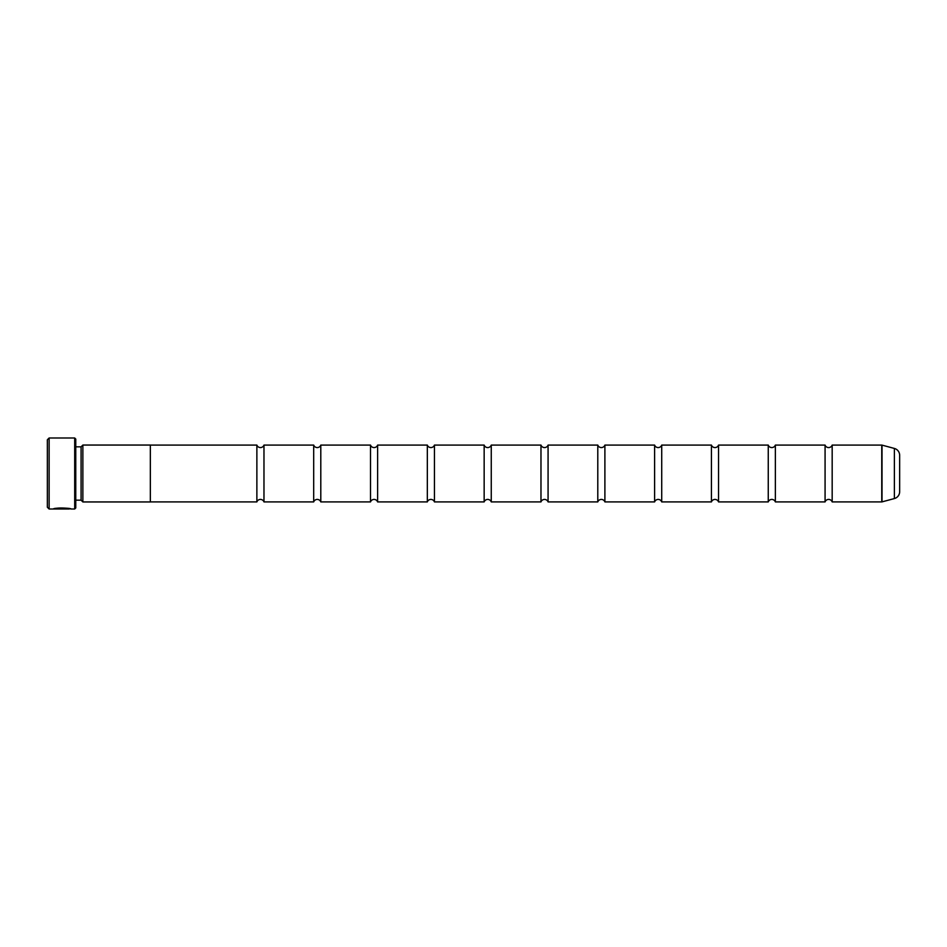 <?xml version="1.0" encoding="UTF-8"?>
<svg xmlns="http://www.w3.org/2000/svg" width="947" height="947" viewBox="0 0 947 947"><rect width="100%" height="100%" fill="white"/><g stroke="black" fill="none" stroke-linecap="round" stroke-linejoin="round"><path stroke-width="1.42" d="M313.694 445.09L313.694 501.91L263.976 501.91A3.776 3.776 0 0 0 256.874 501.91L256.874 445.09A3.776 3.776 0 0 0 263.976 445.09L313.694 445.09A3.776 3.776 0 0 0 320.796 445.09L370.514 445.09A3.776 3.776 0 0 0 377.616 445.09L427.334 445.09A3.776 3.776 0 0 0 434.436 445.09L484.154 445.09A3.776 3.776 0 0 0 491.256 445.09L540.974 445.09A3.776 3.776 0 0 0 548.076 445.09L597.794 445.09A3.776 3.776 0 0 0 604.896 445.09L654.614 445.09A3.776 3.776 0 0 0 661.716 445.09L711.434 445.09A3.776 3.776 0 0 0 718.536 445.09L768.254 445.09A3.776 3.776 0 0 0 775.356 445.09L825.074 445.09A3.776 3.776 0 0 0 832.176 445.09L881.752 445.09A1.065 1.065 0 0 1 882.024 445.126L882.024 501.874A1.065 1.065 0 0 1 881.752 501.91L832.176 501.91L832.176 445.09M313.694 501.91A3.776 3.776 0 0 1 320.796 501.91L320.796 445.09M427.334 445.09L427.334 501.91L377.616 501.91A3.776 3.776 0 0 0 370.514 501.91L370.514 445.09M427.334 501.91A3.776 3.776 0 0 1 434.436 501.91L434.436 445.09M540.974 445.09L540.974 501.91L491.256 501.91A3.776 3.776 0 0 0 484.154 501.91L484.154 445.09M540.974 501.91A3.776 3.776 0 0 1 548.076 501.91L548.076 445.09M711.434 445.09L711.434 501.91L661.716 501.91A3.776 3.776 0 0 0 654.614 501.91L654.614 445.09M711.434 501.91A3.776 3.776 0 0 1 718.536 501.91L718.536 445.09M825.074 445.09L825.074 501.91L775.356 501.91A3.776 3.776 0 0 0 768.254 501.91L768.254 445.09M825.074 501.91A3.776 3.776 0 0 1 832.176 501.91M654.614 501.91L604.896 501.91A3.776 3.776 0 0 0 597.794 501.91L597.794 445.09M256.874 445.09L150.336 445.09M256.874 501.91L150.336 501.91M150.336 501.946L150.336 445.054L82.863 445.054L82.863 501.946L150.336 501.946M82.863 501.946L81.087 500.17L81.087 446.83L82.863 445.054M81.087 446.83L75.76 446.83M81.087 500.17L75.76 500.17M74.695 437.988L75.76 439.053L75.76 507.947L74.695 509.013L74.695 437.988L49.126 437.988L49.126 509.013L69.261 509.013C69.699 508.598 57.992 507.829 55.589 508.906L65.71 508.906M74.695 509.013L71.025 509.013C71.593 507.947 53.861 507.58 53.34 509.001L65.71 509.001M49.126 509.013L47.35 507.237L47.35 439.763L49.126 437.988M604.896 501.91L604.896 445.09M661.716 501.91L661.716 445.09M768.254 501.91L718.536 501.91M775.356 501.91L775.356 445.09M882.024 501.874L894.382 498.56L894.382 448.44L882.024 445.126M894.382 498.56A7.103 7.103 0 0 0 899.65 491.706L899.65 455.294A7.103 7.103 0 0 0 894.382 448.44M597.794 501.91L548.076 501.91M491.256 501.91L491.256 445.09M484.154 501.91L434.436 501.91M377.616 501.91L377.616 445.09M370.514 501.91L320.796 501.91M263.976 501.91L263.976 445.09M55.589 508.646L54.879 508.646M69.261 508.657C69.687 508.243 58.004 507.474 55.589 508.551L55.589 508.906M69.451 508.657L71.025 509.013M881.752 501.91L881.752 445.09"/></g></svg>
